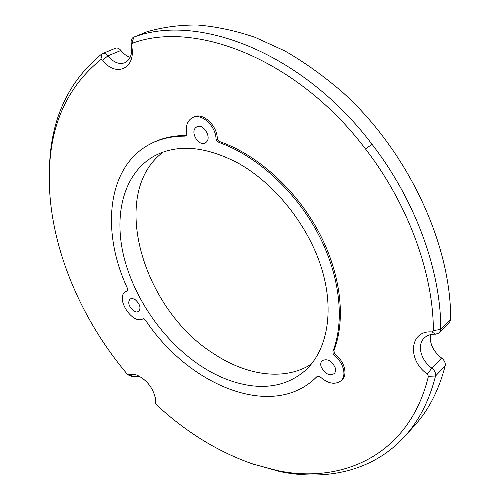 <?xml version="1.0" encoding="UTF-8"?>
<svg xmlns="http://www.w3.org/2000/svg" width="500" height="500" viewBox="0 0 500 500"><rect width="100%" height="100%" fill="white"/><g stroke="black" fill="none" stroke-linecap="round" stroke-linejoin="round"><path stroke-width="0.75" d="M131.331 44.044L131.188 43.281C130.844 40.225 131.644 38.206 133.594 37.225L133.769 37.156C197.531 12.656 302.794 52.5 371.981 144.219C415.794 200.894 440.969 271.375 440.775 329.406L450.644 319.525L449.325 322.931L439.462 332.837L440.775 329.406L433.363 330.575L431.881 331.944C409.513 330.037 406.969 360.062 427.356 374.05L428.413 376.306C409.625 454.812 342.475 484.669 276.569 470.406L253.05 464.087C218.263 451.987 186.056 432.206 156.425 404.744L155.625 403.288L155.625 399.431C153.425 388.431 147.363 380.4 137.45 375.325C134.088 374.006 131.219 373.881 128.837 374.944L127.369 374.294C78.487 316.394 47.512 240.706 49.356 172.2L49.531 167.756C51.513 121.788 68.631 85.725 100.894 59.569L101.819 53.925L115.475 48.212C117.306 47.606 119.119 48.356 120.913 50.469C123.675 53.919 126.75 56.219 130.131 57.362M131.406 44.444L131.85 46.938L131.512 45.05L133.769 37.156L146.85 31.825C162.45 27.219 179.269 24.944 197.294 25C215.881 26.488 235.113 30.587 254.981 37.287L284.956 50.994C304.962 62.556 324.369 76.487 343.181 92.8C408.65 152.344 451.269 245.081 450.644 319.525M427.356 374.05L431.844 368.15C420.788 360.312 416.775 344.956 424.194 338.062C427.062 335.3 430.856 334.006 435.575 334.188L439.462 332.837M319.513 376.281L316.806 376.75L314.237 379.206C270.163 419.538 188.394 384.606 145.844 320.694L143.363 318.581C133.3 325.938 114.669 298.062 125.481 291.806L127.669 290.931L127.269 287.962C100.913 231.556 106.844 166.469 150.144 144.069C160.169 138.825 171.606 136.181 184.45 136.137L185.65 135.85L186.8 134.594C185.275 126.575 187.087 120.975 192.231 117.788C201.269 112.325 216.506 126.388 216.025 139.913L218.975 142.463C255.981 155.431 294.475 189.95 317.206 232.069C339.881 274.225 345.044 320.169 332.931 351.312L333.275 354.719C343.081 361.281 347.2 375.519 340.956 380.806C334.75 385.156 327.606 383.644 319.513 376.281M131.519 45.156C132.519 54.069 130.281 59.931 124.806 62.75C119.081 64.713 113.456 62.413 107.925 55.862C106.119 53.719 104.3 52.956 102.469 53.562M128.837 374.944L133.637 376.325L131.369 376.231L128.188 374.919M146.85 31.825L146.494 31.975M250.456 385.594C233.319 383.125 216.438 376.344 199.8 365.256C163.475 340.812 134.006 298.512 123.681 255.987C113.537 213.612 124.025 172.613 154.662 155.812C177.688 143.819 205.344 146.175 237.631 162.875C274.762 183.294 308.556 225.631 321.725 268.769C334.888 311.956 326.925 351.388 304.775 370.919C289.8 383.55 271.694 388.438 250.456 385.594M311.288 364.156C284.862 381.206 246.838 375.662 214.169 353.994C142.95 309.994 107.875 193.15 163.231 152.044M132.256 43.3C194.838 19.65 297.806 59.169 365.581 149.075C408.512 204.65 433.319 273.663 433.363 330.575M428.413 376.306L435.519 376.025L445.175 365.781C445.65 362.931 444.444 360.337 441.562 358.006L431.844 368.15C434.75 370.525 435.975 373.144 435.519 376.025C429.25 400.763 418.875 421.006 404.387 436.763C372.925 471.181 326.356 481.062 280.1 471.619L251.513 463.569M49.356 172.2L49.581 164.375C51.575 117.594 68.994 80.781 101.819 53.925M314.237 379.206L317.15 376.494M192.231 117.788L193.494 117.131C202.531 111.669 217.756 125.712 217.262 139.225L216.025 139.913M186.225 135.425L185.7 135.475C172.856 135.525 161.419 138.169 151.4 143.412L150.144 144.069M217.262 139.225L220.212 141.775C257.2 154.706 295.65 189.169 318.344 231.231C340.981 273.337 346.112 319.237 333.988 350.369L334.331 353.769L333.275 354.719M155.294 397.356L155.625 403.288M334.331 353.769C344.125 360.319 348.231 374.544 341.994 379.837L340.956 380.806M125.481 291.806L127.756 290.487M131.85 46.938C135.787 69.119 115.281 77.487 102.638 60.125L100.894 59.569M441.562 358.006C432.981 351.1 429.344 343.3 430.65 334.594M445.175 365.781C438.819 390.375 428.394 410.556 413.894 426.331L404.387 436.763M195.562 127.775C190.138 132.919 199.131 146.812 205.325 142.881L206.406 142.056C211.925 137.075 203.006 122.987 196.769 126.85L195.562 127.775M133.637 376.325L139.338 376.2M133.637 310.931L136.375 312.025L138.65 311.55C141.2 308 140.006 303.994 135.056 299.531L132.356 298.456L130.106 298.913C127.525 302.45 128.7 306.456 133.637 310.931M335.319 367.994C331.95 360.794 327.587 358.338 322.231 360.613C320.819 361.981 320.412 363.906 321.019 366.394C324.4 373.594 328.775 376.019 334.137 373.688C335.506 372.337 335.9 370.438 335.319 367.994M435.575 334.188L431.881 331.944M102.638 60.125L107.925 55.862L120.913 50.469M365.581 149.075L371.981 144.219M49.581 164.375L49.531 167.756M185.7 135.475L184.45 136.137M333.988 350.369L332.931 351.312M276.569 470.406L280.1 471.619M155.213 398.906L155.625 403.013M220.212 141.775L218.975 142.463M146.669 31.894L133.594 37.225M253.05 464.087L256.163 465.181M131.512 45.05L131.188 43.281"/></g></svg>
